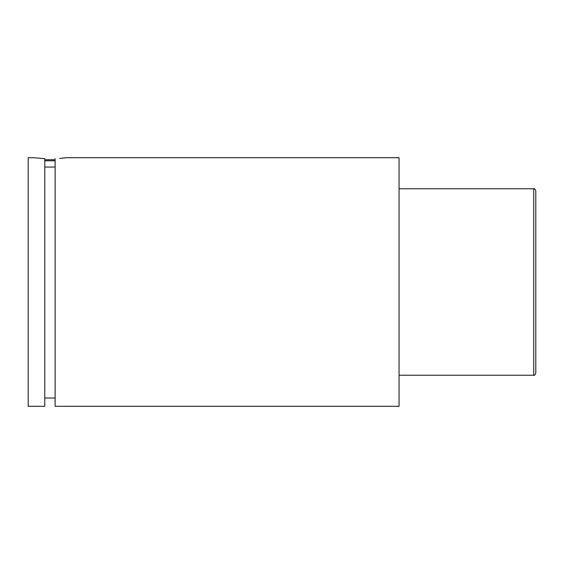 <?xml version="1.0" encoding="UTF-8"?>
<svg xmlns="http://www.w3.org/2000/svg" width="564" height="564" viewBox="0 0 564 564"><rect width="100%" height="100%" fill="white"/><g stroke="black" fill="none" stroke-linecap="round" stroke-linejoin="round"><path stroke-width="0.85" d="M44.775 159.76L55.131 159.76M55.131 160.796L44.775 160.796M65.692 157.8L64.684 157.92M63.38 158.068L61.68 158.244M59.742 158.413L66.531 157.687L399.058 157.687L399.058 406.313L55.131 406.313L55.131 158.688M44.775 158.688L33.382 157.687L44.775 158.688L44.775 406.313L28.2 406.313L28.2 157.687L33.382 157.687M533.727 188.771C534.193 188.214 534.884 188.905 535.8 190.836L535.8 373.164C534.884 375.095 534.193 375.786 533.727 375.229L533.727 188.771L399.058 188.771M44.775 167.05L55.131 167.05M55.131 398.022L44.775 398.022M533.727 375.229L399.058 375.229"/></g></svg>
